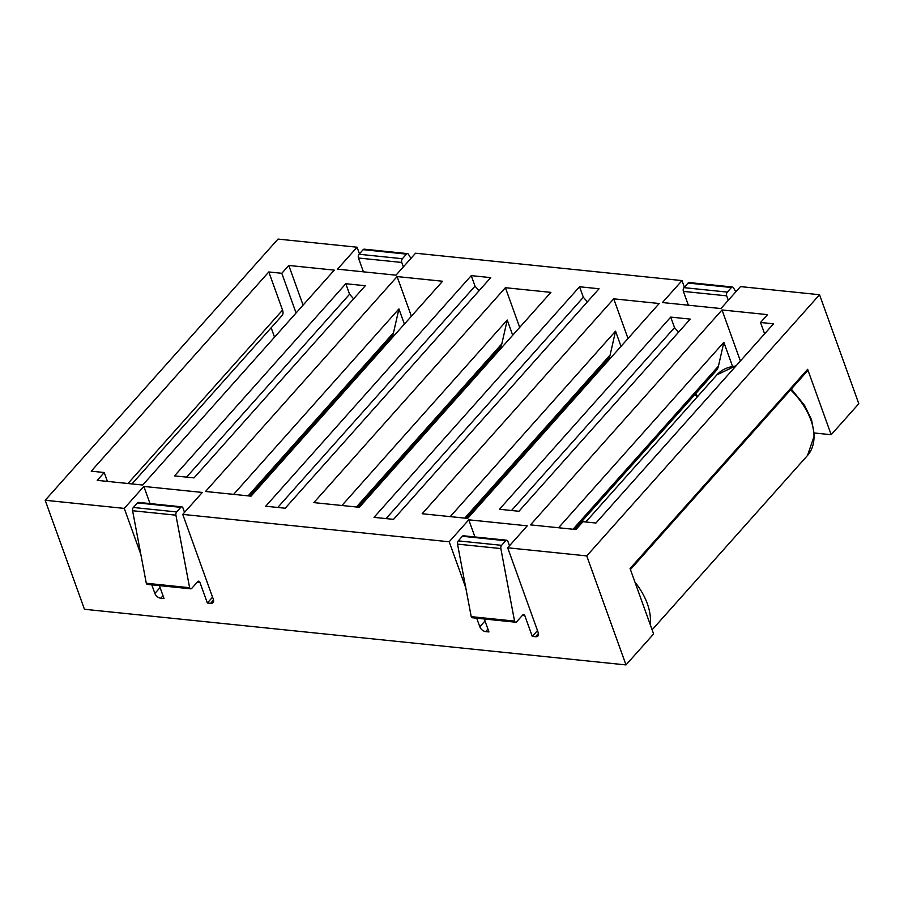 <?xml version="1.0" encoding="UTF-8"?>
<svg xmlns="http://www.w3.org/2000/svg" width="904" height="904" viewBox="0 0 904 904"><rect width="100%" height="100%" fill="white"/><g stroke="black" fill="none" stroke-linecap="round" stroke-linejoin="round"><path stroke-width="1.36" d="M359.34 507.291L550.898 292.376L505.404 287.698L313.857 502.613L359.34 507.291M670.734 317.101L499.449 509.268L518.952 511.268L690.227 319.101L670.734 317.101L674.52 327.61L678.565 332.197M530.478 524.874L575.961 529.541L582.956 521.698L595.951 523.032L773.53 323.813L760.524 322.479L767.519 314.637L722.025 309.959L530.478 524.874M97.236 480.363L142.719 485.03L334.277 270.126L288.794 265.448L281.799 273.29L268.804 271.957L91.225 471.176L104.22 472.509L97.236 480.363M740.489 286.602L819.555 294.727L586.752 555.903L507.686 547.79L527.258 525.823L468.769 519.811L449.198 541.778L182.755 514.399L202.326 492.443L143.838 486.431L124.266 508.398L45.2 500.274L278.003 239.085L357.069 247.21L337.497 269.166L395.986 275.178L415.557 253.21L682 280.59L662.429 302.546L720.917 308.558L740.489 286.602M174.528 475.888L194.021 477.888L365.295 285.72L345.803 283.72L174.528 475.888M251.029 496.16L442.587 281.246L397.105 276.579L205.547 491.482L251.029 496.16M467.65 518.41L659.208 303.507L613.714 298.828L422.168 513.743L467.65 518.41M374.019 517.359L393.511 519.359L599.047 288.76L579.554 286.76L374.019 517.359M265.708 506.229L285.201 508.229L490.736 277.63L471.244 275.63L265.708 506.229M505.404 287.698L519.698 327.384M341.927 505.494L507.234 320.039L512.704 335.226M511.506 510.511L674.52 327.61M740.399 360.978L722.025 309.959M558.548 527.755L723.855 342.288L732.466 366.199M127.972 483.516L282.534 310.106L268.804 271.957M288.794 265.448L303.077 305.134M819.555 294.727L858.8 403.726L831.183 434.711L807.634 369.307L630.065 568.526L653.615 633.941L625.997 664.915L586.752 555.903M359.453 253.821L357.069 247.21M684.384 287.201L682 280.59M45.2 500.274L84.445 609.273L625.997 664.915M271.166 327.768L274.533 337.147M507.686 547.79L538.298 632.811A5.39 3.379 41.7 0 1 537.993 635.953A5.39 3.379 41.7 0 1 535.53 636.732L532.286 636.393L524.828 615.68L522.331 615.421M484.295 618.991L488.962 631.941L485.708 631.614A5.39 3.379 41.7 0 1 479.809 626.8L476.713 618.212M465.786 587.849L449.198 541.778M182.755 514.399L213.367 599.431A5.39 3.379 41.7 0 1 213.061 602.572A5.39 3.379 41.7 0 1 210.598 603.341L207.355 603.013L199.897 582.3L197.4 582.04M159.364 585.6L164.031 598.561L160.776 598.222A5.39 3.379 41.7 0 1 154.878 593.419L151.782 584.82M140.855 554.468L124.266 508.398M143.838 486.431L150.019 503.584M468.769 519.811L474.95 536.965M186.574 477.12L349.588 294.229L345.803 283.72M349.588 294.229L353.633 298.817M397.105 276.579L411.388 316.253M233.616 494.375L398.924 308.908L404.393 324.095M613.714 298.828L628.009 338.514M450.237 516.625L615.545 331.158L621.014 346.356M386.064 518.591L583.34 297.269L579.554 286.76M583.34 297.269L587.385 301.857M277.754 507.472L475.029 286.139L471.244 275.63M475.029 286.139L479.075 290.726M615.545 331.158L610.132 354.989A24.261 15.187 41.7 0 1 607.827 359.589L466.374 518.286M814.334 432.982L831.183 434.711M507.234 320.039L501.822 343.859A24.261 15.187 41.7 0 1 499.516 348.458L358.063 507.155M723.855 342.288L718.443 366.12A24.261 15.187 41.7 0 1 716.137 370.719L574.684 529.416M764.614 333.813L760.524 322.479M807.634 369.307A2.701 1.684 41.7 0 1 807.487 370.877L630.427 569.531M398.924 308.908L393.511 332.74A24.261 15.187 41.7 0 1 391.206 337.328L249.753 496.025M107.429 481.403L104.22 472.509M296.083 312.976L281.799 273.29M282.534 310.106A9.435 5.91 41.7 0 1 281.991 315.609L131.973 483.922M728.296 300.275L726.703 295.845A2.701 1.593 -84.1 0 1 727.313 292.094L731.404 287.506A2.701 1.593 -84.1 0 1 732.466 286.997A2.701 1.593 -84.1 0 1 733.381 287.687L735.845 291.811M363.419 271.833L358.447 258.013L401.772 262.454A2.701 1.593 -84.1 0 1 402.382 258.713L359.057 254.261A2.701 1.593 95.9 0 0 358.447 258.013M359.057 254.261L363.148 249.673L406.472 254.114A2.701 1.593 -84.1 0 1 407.534 253.617A2.701 1.593 -84.1 0 1 408.461 254.295L410.913 258.42M407.534 253.617L364.21 249.165A2.701 1.593 95.9 0 0 363.148 249.673M406.472 254.114L402.382 258.713M403.365 266.895L401.772 262.454M688.351 305.213L683.379 291.393A2.701 1.593 95.9 0 1 683.989 287.642L688.08 283.054L731.404 287.506M732.466 286.997L689.142 282.545A2.701 1.593 95.9 0 0 688.08 283.054M189.614 587.713L146.29 583.261A2.701 1.593 95.9 0 0 147.408 584.379L190.733 588.832A2.701 1.593 -84.1 0 1 189.614 587.713L175.918 515.178A2.701 1.593 -84.1 0 1 176.675 511.935L133.351 507.483A2.701 1.593 95.9 0 0 132.594 510.726L175.918 515.178M146.29 583.261L132.594 510.726M133.351 507.483L137.442 502.895L180.766 507.347A2.701 1.593 -84.1 0 1 181.828 506.85A2.701 1.593 -84.1 0 1 182.947 507.958L184.54 512.398M181.828 506.85L138.504 502.398A2.701 1.593 95.9 0 0 137.442 502.895M190.733 588.832A2.701 1.593 -84.1 0 0 191.795 588.323L197.716 581.69A2.701 1.593 -84.1 0 1 198.778 581.182A2.701 1.593 -84.1 0 1 199.897 582.3M212.553 597.171L207.355 603.013M180.766 507.347L176.675 511.935M506.76 540.23L463.436 535.778A2.701 1.593 95.9 0 0 462.373 536.275L458.283 540.874A2.701 1.593 95.9 0 0 457.526 544.118L471.221 616.652A2.701 1.593 95.9 0 0 472.34 617.76L515.664 622.212A2.701 1.593 -84.1 0 1 514.545 621.093L500.85 548.57A2.701 1.593 -84.1 0 1 501.607 545.327L505.698 540.728A2.701 1.593 -84.1 0 1 506.76 540.23A2.701 1.593 -84.1 0 1 507.878 541.338L509.472 545.779M515.664 622.212A2.701 1.593 -84.1 0 0 516.726 621.715L522.648 615.07A2.701 1.593 -84.1 0 1 523.71 614.573A2.701 1.593 -84.1 0 1 524.828 615.68M537.484 630.563L532.286 636.393M471.221 616.652L514.545 621.093M160.076 587.589L154.878 593.419M485.007 620.969L479.809 626.8M356.425 506.986L501.822 343.859M573.046 529.247L718.443 366.12M163.014 595.725L160.776 598.222M213.547 600.041L210.598 603.341M487.945 629.105L485.708 631.614M538.479 633.433L535.53 636.732M248.114 495.855L393.511 332.74M464.735 518.116L610.132 354.989M726.703 295.845L683.379 291.393M500.85 548.57L457.526 544.118M727.313 292.094L683.989 287.642M462.373 536.275L505.698 540.728M501.607 545.327L458.283 540.874M634.936 582.063A60.636 37.968 41.7 0 1 650.191 624.427M640.563 597.702L645.84 612.347M791.294 389.048L804.549 405.365L811.543 419.75L814.425 435.378L807.453 455.537A60.636 37.968 -138.3 0 0 790.616 389.793M735.879 366.052A60.636 37.968 -138.3 0 0 716.917 374.844L585.769 521.992M696.984 397.206A60.636 37.968 -138.3 0 0 695.153 394.246M587.43 384.031A60.636 37.968 -138.3 0 0 586.843 383.126M479.12 372.911A60.636 37.968 -138.3 0 0 478.532 371.996M370.809 361.781A60.636 37.968 -138.3 0 0 370.233 360.865M807.453 455.537L652.123 629.805M736.274 365.6L716.917 374.844M695.797 393.545L697.606 396.506M587.487 382.415L588.063 383.33M479.176 371.284L479.753 372.199M370.866 360.154L371.442 361.069"/></g></svg>
